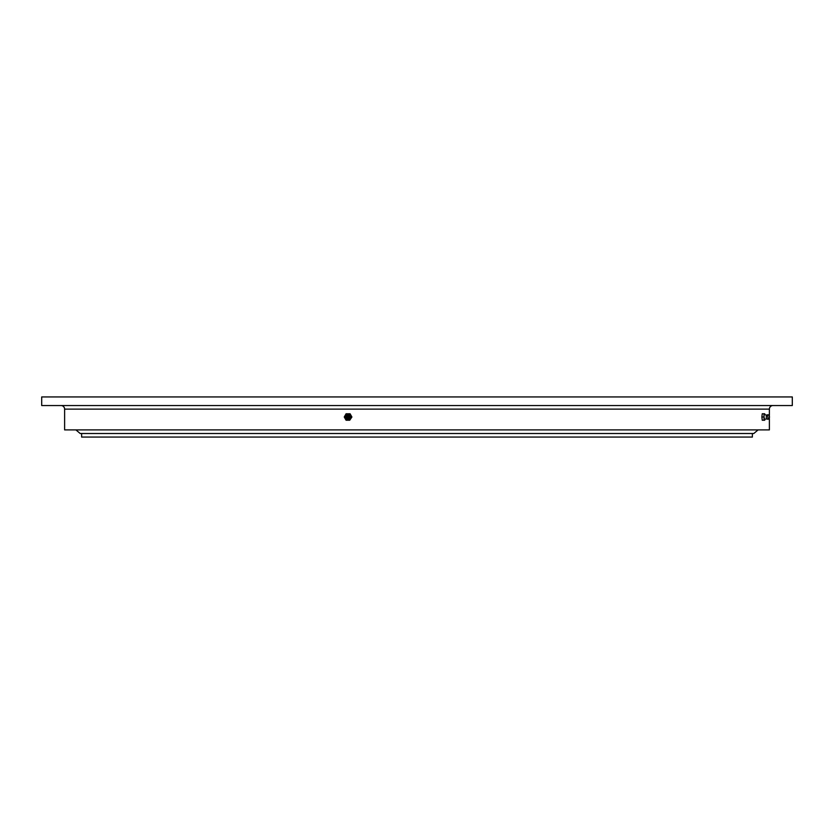 <?xml version="1.0" encoding="UTF-8"?>
<svg xmlns="http://www.w3.org/2000/svg" width="834" height="834" viewBox="0 0 834 834"><rect width="100%" height="100%" fill="white"/><g stroke="black" fill="none" stroke-linecap="round" stroke-linejoin="round"><path stroke-width="1.25" d="M81.628 433.513L81.628 437.058L752.372 437.058L752.372 433.513M769.386 415.582L769.386 409.119A3.586 3.586 0 0 1 772.962 405.543M769.386 409.119L64.614 409.119A3.586 3.586 0 0 0 61.038 405.543M64.614 409.119L64.614 429.896L769.386 429.896L769.386 418.418M792.3 396.942L41.7 396.942L41.7 405.543L792.3 405.543L792.3 396.942M758.096 429.896L753.8 433.513L80.2 433.513L75.904 429.896M764.83 414.644L764.726 413.779L762.245 413.779L761.88 417L762.245 420.221L764.726 420.221L764.83 419.356M766.279 418.897L764.392 419.492L763.944 415.749L764.392 414.508L766.279 415.103M764.007 413.779L764.007 420.221M766.321 418.887L766.321 415.113M769.323 418.491L768.062 419.283L767.655 415.853L768.062 414.717L769.323 415.509L769.323 418.491L769.323 415.509M769.396 417.323L769.344 416.437M763.642 417L761.88 417M349.727 420.221L351.906 417L350.082 413.779L346.079 413.779L344.254 417L346.079 420.221L349.727 420.221L351.552 417L349.727 413.779M346.965 414.696A2.502 2.45 90 0 1 350.03 418.251A2.502 2.45 90 0 1 346.965 419.304M349.112 418.147A2.283 2.241 90 0 1 345.099 417.865A2.283 2.241 90 0 1 348.299 415.019A2.283 2.241 90 0 1 349.112 418.147M348.205 417.751A1.501 1.48 90 0 1 346.193 418.303A1.501 1.48 90 0 1 345.651 416.249A1.501 1.48 90 0 1 347.663 415.697A1.501 1.48 90 0 1 348.205 417.751M346.61 417.563A0.646 0.636 90 0 1 346.381 416.677A0.646 0.636 90 0 1 347.246 416.437A0.646 0.636 90 0 1 347.476 417.323A0.646 0.636 90 0 1 346.61 417.563M64.614 415.582L64.614 418.418M766.248 418.877L768.062 419.283M769.313 417.625A1.074 1.074 0 0 0 769.313 416.374M766.248 415.123L768.062 414.717M345.099 416.135L345.234 415.853C348.059 414.008 349.415 414.769 349.279 418.147L345.099 417.865"/></g></svg>
